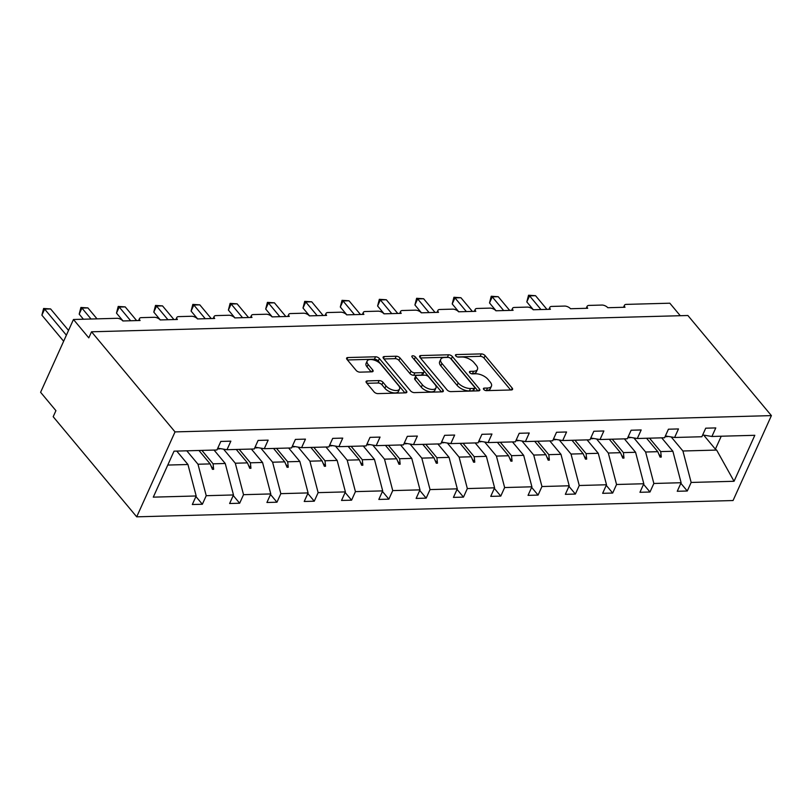 <?xml version="1.0" encoding="UTF-8"?>
<svg xmlns="http://www.w3.org/2000/svg" width="812" height="812" viewBox="0 0 812 812"><rect width="100%" height="100%" fill="white"/><g stroke="black" fill="none" stroke-linecap="round" stroke-linejoin="round"><path stroke-width="1.22" d="M483.708 389.425A2.091 1.015 24.3 0 0 486.408 390.643L511.347 389.963A2.984 1.451 24.3 0 0 512.565 389.395A2.984 1.451 24.3 0 0 512.189 388.095L485.109 355.646A2.984 1.451 24.3 0 0 481.262 353.9L456.324 354.58A2.091 1.015 24.3 0 0 455.471 354.986A2.091 1.015 24.3 0 0 455.735 355.889A2.091 1.015 24.3 0 0 458.435 357.107L461.663 357.016A9.561 4.639 24.3 0 1 473.985 362.588L476.238 365.288A9.561 4.639 24.3 0 1 477.446 369.43A9.561 4.639 24.3 0 1 473.538 371.267L470.31 371.348A2.091 1.015 24.3 0 0 469.458 371.754A2.091 1.015 24.3 0 0 469.722 372.657A2.091 1.015 24.3 0 0 472.422 373.875L475.649 373.784A9.561 4.639 24.3 0 1 487.971 379.356L490.225 382.056A9.561 4.639 24.3 0 1 491.433 386.197A9.561 4.639 24.3 0 1 487.525 388.034L484.297 388.116A2.091 1.015 24.3 0 0 483.444 388.522A2.091 1.015 24.3 0 0 483.708 389.425L484.297 388.116M367.308 380.899A2.984 1.451 24.3 0 0 366.09 381.467A2.984 1.451 24.3 0 0 366.466 382.767L374.058 391.871A2.984 1.451 24.3 0 0 377.915 393.607L405.604 392.856A2.984 1.451 24.3 0 0 406.822 392.277A2.984 1.451 24.3 0 0 406.447 390.988L379.377 358.528A2.984 1.451 24.3 0 0 375.53 356.793L347.83 357.544A2.984 1.451 24.3 0 0 346.612 358.122A2.984 1.451 24.3 0 0 346.988 359.411L356.163 370.414A2.984 1.451 24.3 0 0 360.01 372.15L371.866 371.825A2.984 1.451 24.3 0 0 373.084 371.257A2.984 1.451 24.3 0 0 372.708 369.957L368.161 364.507A7.988 3.877 24.3 0 1 367.156 361.046A7.988 3.877 24.3 0 1 373.124 359.817A7.988 3.877 24.3 0 1 380.716 364.162L398.54 385.527A7.988 3.877 24.3 0 1 399.545 388.989A7.988 3.877 24.3 0 1 393.576 390.227A7.988 3.877 24.3 0 1 385.984 385.873L383.01 382.31A2.984 1.451 24.3 0 0 379.163 380.574L367.308 380.899L366.466 382.767M771.4 415.612L175.037 431.903L136.7 516.828L733.053 500.537L771.4 415.612L687.886 315.503L91.533 331.793L88.792 337.863L73.466 319.492L116.989 318.304A4.567 2.213 -155.7 0 1 122.876 320.963L140.09 320.496A4.567 2.213 24.3 0 1 139.512 318.517A4.567 2.213 24.3 0 1 141.379 317.634L154.29 317.289A4.567 2.213 -155.7 0 1 160.177 319.938L177.392 319.471A4.567 2.213 24.3 0 1 176.813 317.492A4.567 2.213 24.3 0 1 178.681 316.619L191.591 316.264A4.567 2.213 -155.7 0 1 197.478 318.923L214.693 318.456A4.567 2.213 24.3 0 1 214.114 316.477A4.567 2.213 24.3 0 1 215.982 315.604L228.893 315.249A4.567 2.213 -155.7 0 1 234.78 317.908L251.994 317.431A4.567 2.213 24.3 0 1 251.426 315.462A4.567 2.213 24.3 0 1 253.283 314.579L266.194 314.234A4.567 2.213 -155.7 0 1 272.081 316.883L289.295 316.416A4.567 2.213 24.3 0 1 288.727 314.437A4.567 2.213 24.3 0 1 290.584 313.564L303.495 313.209A4.567 2.213 -155.7 0 1 309.382 315.868L326.597 315.401A4.567 2.213 24.3 0 1 326.028 313.422A4.567 2.213 24.3 0 1 327.886 312.539L340.796 312.194A4.567 2.213 -155.7 0 1 346.683 314.853L363.898 314.376A4.567 2.213 24.3 0 1 363.329 312.397A4.567 2.213 24.3 0 1 365.187 311.524L378.108 311.169A4.567 2.213 -155.7 0 1 383.985 313.828L401.209 313.361A4.567 2.213 24.3 0 1 400.631 311.382A4.567 2.213 24.3 0 1 402.498 310.509L415.409 310.154A4.567 2.213 -155.7 0 1 421.286 312.813L438.51 312.336A4.567 2.213 24.3 0 1 437.932 310.367A4.567 2.213 24.3 0 1 439.799 309.484L452.71 309.139A4.567 2.213 -155.7 0 1 458.597 311.788L475.812 311.321A4.567 2.213 24.3 0 1 475.233 309.342A4.567 2.213 24.3 0 1 477.101 308.469L490.012 308.113A4.567 2.213 -155.7 0 1 495.899 310.773L513.113 310.306A4.567 2.213 24.3 0 1 512.534 308.327A4.567 2.213 24.3 0 1 514.402 307.454L527.313 307.098A4.567 2.213 -155.7 0 1 533.2 309.758L550.414 309.281A4.567 2.213 24.3 0 1 549.836 307.312A4.567 2.213 24.3 0 1 551.703 306.428L564.614 306.073A4.567 2.213 -155.7 0 1 570.501 308.733L587.715 308.266A4.567 2.213 24.3 0 1 587.137 306.286A4.567 2.213 24.3 0 1 589.004 305.413L601.915 305.058A4.567 2.213 -155.7 0 1 607.802 307.718L625.017 307.251A4.567 2.213 24.3 0 1 624.448 305.271A4.567 2.213 24.3 0 1 626.306 304.388L669.829 303.201L680.263 315.716M175.037 431.903L91.533 331.793M447.057 389.872A2.984 1.451 24.3 0 0 450.904 391.617L478.603 390.856A2.984 1.451 24.3 0 0 479.821 390.288A2.984 1.451 24.3 0 0 479.445 388.989L452.375 356.539A2.984 1.451 24.3 0 0 448.518 354.793L420.829 355.554A2.984 1.451 24.3 0 0 419.601 356.133A2.984 1.451 24.3 0 0 419.987 357.422L447.057 389.872M413.552 358.772A2.091 1.015 24.3 0 1 414.323 359.422L415.419 356.996L442.946 389.983A2.984 1.451 24.3 0 1 443.322 391.282A2.984 1.451 24.3 0 1 442.104 391.851L414.414 392.612A2.984 1.451 24.3 0 1 410.557 390.876L383.487 358.417L384.33 356.549A2.984 1.451 24.3 0 0 383.112 357.128A2.984 1.451 24.3 0 0 383.487 358.417M384.33 356.549L396.185 356.224A2.984 1.451 24.3 0 1 400.032 357.97L411.014 371.125A2.984 1.451 24.3 0 0 414.861 372.87L422.727 372.657A2.984 1.451 24.3 0 0 423.945 372.079A2.984 1.451 24.3 0 0 423.57 370.79L412.141 357.087A2.091 1.015 24.3 0 1 411.877 356.174A2.091 1.015 24.3 0 1 413.44 355.859A2.091 1.015 24.3 0 1 415.419 356.996M167.769 465.063L187.948 464.505L196.179 495.97L153.285 497.147L174.042 451.157L216.946 449.99L220.803 441.434L230.852 441.16L226.984 449.716L217.748 448.194M195.925 496.538L202.361 504.252L206.228 495.696L233.48 494.955L225.249 463.49L214.053 450.071M186.801 450.812L197.996 464.231L206.228 495.696M226.984 449.716L254.247 448.975L258.104 440.419L268.153 440.145L264.286 448.701L255.059 447.179M233.227 495.513L239.662 503.237L243.529 494.681L270.782 493.94L262.56 462.475L251.355 449.046M223.564 449.158L235.297 463.216L243.529 494.681M264.286 448.701L291.549 447.95L295.406 439.404L305.454 439.13L301.587 447.676L292.361 446.164M270.528 494.498L276.963 502.212L280.83 493.655L308.083 492.914L299.861 461.449L288.666 448.031M260.865 448.133L272.599 462.201L280.83 493.655M301.587 447.676L328.85 446.935L332.707 438.378L342.755 438.104L338.888 446.661L329.662 445.138M307.829 493.483L314.264 501.197L318.131 492.64L345.394 491.899L337.163 460.434L325.967 447.016M298.166 447.118L309.9 461.175L318.131 492.64M338.888 446.661L366.151 445.92L370.018 437.363L380.057 437.089L376.189 445.646L366.963 444.123M345.13 492.458L351.576 500.172L355.433 491.625L382.696 490.874L374.464 459.419L363.268 445.991M335.468 446.092L347.201 460.16L355.433 491.625M376.189 445.646L403.452 444.895L407.319 436.338L417.358 436.064L413.501 444.621L404.264 443.098M382.442 491.443L388.877 499.157L392.734 490.6L419.997 489.859L411.765 458.394L400.57 444.976M372.769 445.077L384.502 459.145L392.734 490.6M413.501 444.621L440.754 443.88L444.621 435.323L454.659 435.049L450.802 443.606L441.566 442.083M419.743 490.428L426.178 498.142L430.035 489.585L457.298 488.844L449.066 457.379L437.871 443.961M410.08 444.062L421.804 458.12L430.035 489.585M450.802 443.606L478.055 442.855L481.922 434.308L491.96 434.034L488.103 442.581L478.867 441.068M457.044 489.403L463.479 497.117L467.336 488.57L494.599 487.819L486.368 456.354L475.172 442.936M447.382 443.037L459.105 457.105L467.336 488.57M488.103 442.581L515.356 441.84L519.223 433.283L529.262 433.009L525.405 441.566L516.168 440.043M494.346 488.388L500.781 496.102L504.638 487.545L531.901 486.804L523.669 455.339L512.473 441.921M484.683 442.022L496.416 456.08L504.638 487.545M525.405 441.566L552.667 440.825L556.524 432.268L566.563 431.994L562.706 440.551L553.469 439.028M531.647 487.362L538.082 495.087L541.949 486.53L569.202 485.779L560.97 454.324L549.775 440.896M521.984 441.007L533.717 455.065L541.949 486.53M562.706 440.551L589.969 439.799L593.826 431.253L603.874 430.979L600.007 439.525L590.771 438.013M568.948 486.347L575.383 494.061L579.25 485.505L606.503 484.764L598.271 453.299L587.076 439.881M559.285 439.982L571.019 454.05L579.25 485.505M600.007 439.525L627.27 438.784L631.127 430.228L641.175 429.954L637.308 438.51L628.082 436.988M606.249 485.332L612.684 493.046L616.552 484.49L643.804 483.749L635.583 452.284L624.377 438.866M596.587 438.967L608.32 453.025L616.552 484.49M637.308 438.51L664.571 437.759L668.428 429.213L678.477 428.939L674.61 437.485L665.383 435.973M643.551 484.307L649.986 492.021L653.853 483.475L681.106 482.724L677.249 491.28L687.287 491.006L691.154 482.45L734.048 481.283L716.641 450.071L715.392 449.168L721.239 436.217M633.888 437.942L645.621 452.01L653.853 483.475M674.61 437.485L701.872 436.744L705.729 428.188L715.778 427.914L711.911 436.47L702.684 434.948M680.852 483.292L687.287 491.006M671.189 436.927L682.922 450.995L691.154 482.45M73.466 319.492L40.6 392.287L55.926 410.659L53.186 416.718L136.7 516.828M187.948 464.505L176.752 451.086M202.361 504.252L192.322 504.526L196.179 495.97M239.662 503.237L229.623 503.511L233.48 494.955M276.963 502.212L266.925 502.486L270.782 493.94M314.264 501.197L304.226 501.471L308.083 492.914M351.576 500.172L341.527 500.446L345.394 491.899M388.877 499.157L378.828 499.431L382.696 490.874M426.178 498.142L416.13 498.416L419.997 489.859M463.479 497.117L453.431 497.391L457.298 488.844M500.781 496.102L490.732 496.376L494.599 487.819M538.082 495.087L528.044 495.361L531.901 486.804M575.383 494.061L565.345 494.335L569.202 485.779M612.684 493.046L602.646 493.32L606.503 484.764M649.986 492.021L639.947 492.295L643.804 483.749M711.911 436.47L754.815 435.303L734.048 481.283M201.894 450.406L213.089 463.825L225.249 463.49M197.996 464.231L210.156 463.906L212.45 469.326L213.647 469.295L213.089 463.825M198.96 450.477L210.156 463.906M239.195 449.381L250.39 462.799L262.56 462.475M235.297 463.216L247.457 462.881L249.751 468.311L250.949 468.28L250.39 462.799M236.262 449.462L247.457 462.881M276.496 448.366L287.692 461.784L299.861 461.449M272.599 462.201L284.758 461.866L287.052 467.286L288.25 467.255L287.692 461.784M273.563 448.447L284.758 461.866M313.797 447.341L325.003 460.769L337.163 460.434M309.9 461.175L322.059 460.851L324.353 466.271L325.551 466.24L325.003 460.769M310.864 447.422L322.059 460.851M351.109 446.326L362.304 459.744L374.464 459.419M347.201 460.16L359.361 459.825L361.665 465.256L362.852 465.215L362.304 459.744M348.165 446.407L359.361 459.825M388.41 445.311L399.605 458.729L411.765 458.394M384.502 459.145L396.662 458.81L398.966 464.231L400.154 464.2L399.605 458.729M385.467 445.392L396.662 458.81M425.711 444.286L436.907 457.714L449.066 457.379M421.804 458.12L433.973 457.785L436.267 463.216L437.465 463.185L436.907 457.714M422.768 444.367L433.973 457.785M463.013 443.271L474.208 456.689L486.368 456.354M459.105 457.105L471.275 456.77L473.569 462.19L474.766 462.16L474.208 456.689M460.079 443.352L471.275 456.77M500.314 442.256L511.509 455.674L523.669 455.339M496.416 456.08L508.576 455.755L510.87 461.175L512.067 461.145L511.509 455.674M497.38 442.327L508.576 455.755M537.615 441.231L548.811 454.649L560.97 454.324M533.717 455.065L545.877 454.73L548.171 460.16L549.369 460.13L548.811 454.649M534.682 441.312L545.877 454.73M574.916 440.216L586.112 453.634L598.271 453.299M571.019 454.05L583.178 453.715L585.472 459.135L586.67 459.105L586.112 453.634M571.983 440.297L583.178 453.715M612.218 439.19L623.413 452.619L635.583 452.284M608.32 453.025L620.48 452.7L622.774 458.12L623.971 458.09L623.413 452.619M609.284 439.272L620.48 452.7M649.519 438.175L660.714 451.594L672.884 451.269L661.689 437.841M645.621 452.01L657.781 451.675L660.075 457.105L661.272 457.065L660.714 451.594M646.585 438.257L657.781 451.675M672.884 451.269L681.106 482.724M682.922 450.995L716.641 450.071M703.679 435.11L715.392 449.168M658.816 454.131L661.272 457.065M621.515 455.146L623.971 458.09M584.214 456.161L586.67 459.105M546.912 457.186L549.369 460.13M509.611 458.201L512.067 461.145M472.31 459.216L474.766 462.16M435.009 460.242L437.465 463.185M397.707 461.257L400.154 464.2M360.396 462.282L362.852 465.215M323.095 463.297L325.551 466.24M285.794 464.312L288.25 467.255M248.492 465.337L250.949 468.28M211.191 466.352L213.647 469.295M485.403 390.491L486.429 390.46A9.561 4.639 24.3 0 0 490.336 388.623L491.433 386.197M477.446 369.43L476.35 371.855A9.561 4.639 24.3 0 1 472.442 373.693L471.417 373.723M510.636 389.983L484.023 358.072A2.984 1.451 24.3 0 0 480.166 356.326L457.43 356.955M477.903 390.876L451.279 358.965A2.984 1.451 24.3 0 0 447.422 357.229L420.433 357.96M473.914 388.4A2.091 1.015 24.3 0 0 474.766 388.004A2.091 1.015 24.3 0 0 474.502 387.101L450.741 358.61A2.091 1.015 24.3 0 0 448.041 357.392L444.641 357.483A9.561 4.639 24.3 0 0 440.743 359.32A9.561 4.639 24.3 0 0 441.941 363.461L458.191 382.929A9.561 4.639 24.3 0 0 470.513 388.501L473.914 388.4L472.817 390.826A2.091 1.015 24.3 0 0 473.67 390.43L474.766 388.004M440.743 359.32L439.647 361.746A9.561 4.639 24.3 0 0 440.845 365.887L441.941 363.461M472.817 390.826L469.417 390.927A9.561 4.639 24.3 0 1 457.095 385.355L440.845 365.887M383.934 358.955L395.089 358.65L396.185 356.224M423.945 372.079L422.849 374.505A2.984 1.451 24.3 0 1 421.631 375.083L413.765 375.296A2.984 1.451 24.3 0 1 409.918 373.55L398.936 360.396A2.984 1.451 24.3 0 0 395.089 358.65M414.323 359.422L441.403 391.871M422.402 384.786A7.988 3.877 24.3 0 0 429.995 389.141A7.988 3.877 24.3 0 0 435.973 387.903A7.988 3.877 24.3 0 0 434.958 384.441L428.685 376.92A2.984 1.451 24.3 0 0 424.828 375.174L416.972 375.388A2.984 1.451 24.3 0 0 415.754 375.966A2.984 1.451 24.3 0 0 416.13 377.255L422.402 384.786L421.306 387.212A7.988 3.877 24.3 0 0 428.898 391.567A7.988 3.877 24.3 0 0 434.877 390.328L435.973 387.903M415.754 375.966L414.658 378.392A2.984 1.451 24.3 0 0 415.033 379.681L416.13 377.255M421.306 387.212L415.033 379.681M399.545 388.989L398.448 391.414A7.988 3.877 24.3 0 1 392.48 392.653A7.988 3.877 24.3 0 1 384.888 388.298L381.914 384.736A2.984 1.451 24.3 0 0 378.067 383L366.912 383.305M367.156 361.046L366.06 363.471A7.988 3.877 24.3 0 0 367.065 366.933L368.161 364.507M371.165 371.845L367.065 366.933M404.904 392.866L378.28 360.954A2.984 1.451 24.3 0 0 374.433 359.219L347.434 359.96M528.541 295.233L529.556 295.852L526.815 301.922L528.541 295.233L535.534 295.69L529.556 295.852L540.975 309.545M526.815 301.922L533.352 309.748M535.534 295.69L546.953 309.382M667.525 436.318A24.35 15.063 88.4 0 1 667.505 436.643L665.048 436.714M491.23 296.258L492.255 296.867L489.514 302.937L491.23 296.258L498.233 296.705L492.255 296.867L503.673 310.56M489.514 302.937L496.051 310.773M498.233 296.705L509.652 310.397M630.224 437.343A24.35 15.063 88.4 0 1 630.203 437.668L627.747 437.729M453.928 297.273L454.953 297.892L452.213 303.952L453.928 297.273L460.932 297.73L454.953 297.892L466.372 311.575M452.213 303.952L458.75 311.788M460.932 297.73L472.351 311.412M592.912 438.358A24.35 15.063 88.4 0 1 592.902 438.683L590.436 438.754M416.627 298.288L417.652 298.907L414.912 304.977L416.627 298.288L423.631 298.745L417.652 298.907L429.071 312.6M414.912 304.977L421.448 312.803M423.631 298.745L435.049 312.437M555.611 439.383A24.35 15.063 88.4 0 1 555.601 439.698L553.134 439.769M379.326 299.313L380.351 299.922L377.61 305.992L379.326 299.313L386.329 299.76L380.351 299.922L391.77 313.615M377.61 305.992L384.137 313.828M386.329 299.76L397.748 313.452M518.31 440.398A24.35 15.063 88.4 0 1 518.289 440.723L515.833 440.784M342.025 300.328L343.04 300.947L340.309 307.007L342.025 300.328L349.018 300.785L343.04 300.947L354.468 314.64M340.309 307.007L346.836 314.843M349.018 300.785L360.447 314.477M481.008 441.413A24.35 15.063 88.4 0 1 480.988 441.738L478.532 441.809M304.723 301.353L305.738 301.962L303.008 308.032L304.723 301.353L311.717 301.8L305.738 301.962L317.167 315.655M303.008 308.032L309.534 315.868M311.717 301.8L323.146 315.492M443.707 442.438A24.35 15.063 88.4 0 1 443.687 442.753L441.231 442.824M267.422 302.368L268.437 302.988L265.697 309.047L267.422 302.368L274.415 302.815L268.437 302.988L279.856 316.67M265.697 309.047L272.233 316.883M274.415 302.815L285.834 316.507M406.406 443.453A24.35 15.063 88.4 0 1 406.386 443.778L403.929 443.839M230.121 303.383L231.136 304.003L228.395 310.072L230.121 303.383L237.114 303.84L231.136 304.003L242.555 317.695M228.395 310.072L234.932 317.898M237.114 303.84L248.533 317.533M369.105 444.479A24.35 15.063 88.4 0 1 369.084 444.793L366.628 444.864M192.82 304.409L193.835 305.018L191.094 311.087L192.82 304.409L199.813 304.855L193.835 305.018L205.253 318.71M191.094 311.087L197.631 318.923M199.813 304.855L211.232 318.548M331.803 445.494A24.35 15.063 88.4 0 1 331.783 445.818L329.327 445.879M155.518 305.424L156.533 306.043L153.793 312.102L155.518 305.424L162.512 305.88L156.533 306.043L167.952 319.735M153.793 312.102L160.329 319.938M162.512 305.88L173.93 319.563M294.502 446.509A24.35 15.063 88.4 0 1 294.482 446.833L292.026 446.904M118.207 306.439L119.232 307.058L116.492 313.127L118.207 306.439L125.21 306.895L119.232 307.058L130.651 320.75M116.492 313.127L123.028 320.953M125.21 306.895L136.629 320.588M257.201 447.534A24.35 15.063 88.4 0 1 257.181 447.848L254.724 447.919M80.906 307.464L81.931 308.073L79.19 314.142L80.906 307.464L87.909 307.91L81.931 308.073L91.056 319.014M79.19 314.142L83.423 319.217M87.909 307.91L97.024 318.852M219.89 448.549A24.35 15.063 88.4 0 1 219.879 448.874L217.413 448.934M43.604 308.479L44.63 309.098L41.889 315.168L43.604 308.479L50.608 308.936L44.63 309.098L66.381 335.183M41.889 315.168L63.651 341.243M50.608 308.936L68.533 330.423M486.429 390.46L487.525 388.034M469.722 372.657L470.31 371.348M472.442 373.693L473.538 371.267M455.735 355.889L456.324 354.58M480.166 356.326L481.262 353.9M484.023 358.072L485.109 355.646M511.347 389.963L512.189 388.095M419.987 357.422L420.829 355.554M447.422 357.229L448.518 354.793M451.279 358.965L452.375 356.539M478.603 390.856L479.445 388.989M457.095 385.355L458.191 382.929M469.417 390.927L470.513 388.501M398.936 360.396L400.032 357.97M409.918 373.55L411.014 371.125M413.765 375.296L414.861 372.87M421.631 375.083L422.727 372.657M442.104 391.851L442.946 389.983M378.067 383L379.163 380.574M381.914 384.736L383.01 382.31M384.888 388.298L385.984 385.873M371.866 371.825L372.708 369.957M346.988 359.411L347.83 357.544M374.433 359.219L375.53 356.793M378.28 360.954L379.377 358.528M405.604 392.856L406.447 390.988M623.535 307.291L624.448 305.271M586.234 308.306L587.137 306.286M548.932 309.321L549.836 307.312M511.631 310.346L512.534 308.327M474.32 311.361L475.233 309.342M437.018 312.376L437.932 310.367M399.717 313.402L400.631 311.382M362.416 314.417L363.329 312.397M325.115 315.442L326.028 313.422M287.813 316.457L288.727 314.437M250.512 317.472L251.426 315.462M213.211 318.497L214.114 316.477M175.91 319.512L176.813 317.492M138.598 320.527L139.512 318.517"/></g></svg>
